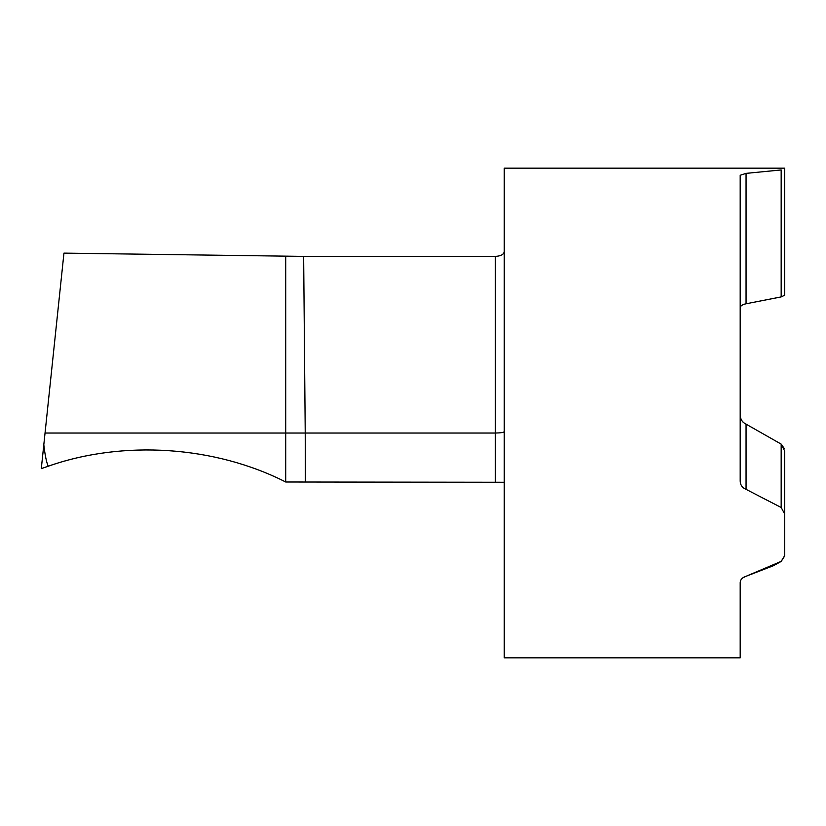 <?xml version="1.0" encoding="UTF-8"?>
<svg xmlns="http://www.w3.org/2000/svg" width="826" height="826" viewBox="0 0 826 826"><rect width="100%" height="100%" fill="white"/><g stroke="black" fill="none" stroke-linecap="round" stroke-linejoin="round"><path stroke-width="1.24" d="M504.252 482.27L285.713 482.002L285.713 256.153L285.713 482.002C214.791 445.895 123.301 439.814 48.218 466.215L41.3 468.641L43.809 444.76C45.038 455.302 46.514 462.457 48.218 466.215L41.3 468.641L48.218 466.215C123.301 439.814 214.791 445.895 285.713 482.002L285.713 482.002C214.997 446.009 123.869 439.845 48.941 465.978L41.3 468.641M303.648 256.401L305.228 433.03L495.352 433.03L495.352 256.401L303.648 256.401L63.953 253.128L43.809 444.76M495.352 256.401C500.793 256.101 503.757 254.501 504.252 251.589M781.169 169.95L746.054 173.367L740.189 175.277L740.189 481.145C740.354 485.058 742.306 487.794 746.054 489.353L781.169 507.484L784.7 514.03L784.7 451.089L784.7 555.619L781.169 561.37L746.054 576.28L773.363 565.727L781.169 561.432L784.7 555.97L784.7 492.678M784.7 514.03L784.7 555.619M784.7 522.373L784.7 451.089L781.169 444.109L746.054 424.141L781.169 444.109L784.318 448.58M781.169 296.906L784.7 295.233L781.169 296.906L746.054 303.792L781.169 296.906L781.169 170.156M742.78 577.87L746.054 576.28C742.316 577.508 740.364 579.604 740.189 582.578L740.189 657.837L504.252 657.837L504.252 168.163L784.7 168.163L784.7 292.807M740.189 307.984L740.623 306.549M741.056 305.992L742.182 305.093M742.987 304.68L744.484 304.144M746.054 173.367L746.054 303.792C742.213 304.546 740.251 305.971 740.189 308.046M784.7 169.351L784.7 295.233M740.189 582.526L740.54 580.719M741.046 579.728L741.862 578.685M746.012 424.12L744.463 423.304M742.977 422.045L742.171 421.095M741.056 419.112L740.623 417.894M740.189 414.766C740.251 419.102 742.202 422.231 746.054 424.141L746.054 489.353M305.331 482.002L305.228 433.03L45.048 433.03M495.352 482.002L495.352 433.03C500.752 432.948 503.726 432.483 504.252 431.637M781.169 507.484L781.169 444.109"/></g></svg>

